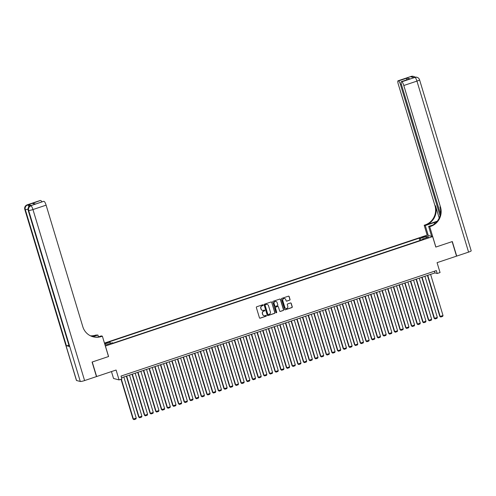 <?xml version="1.0" encoding="UTF-8"?>
<svg xmlns="http://www.w3.org/2000/svg" width="496" height="496" viewBox="0 0 496 496"><rect width="100%" height="100%" fill="white"/><g stroke="black" fill="none" stroke-linecap="round" stroke-linejoin="round"><path stroke-width="0.74" d="M263.171 305.059A0.422 0.409 104.6 0 0 262.657 304.792L256.736 306.77A0.601 0.583 104.6 0 0 256.345 307.526L259.451 317.806A0.601 0.583 104.6 0 0 260.183 318.19L266.104 316.206A0.422 0.409 104.6 0 0 266.092 315.4A0.422 0.409 104.6 0 0 265.862 315.406L265.1 315.667A1.928 1.866 104.6 0 1 262.762 314.433L262.502 313.577A1.928 1.866 104.6 0 1 263.736 311.153L264.504 310.899A0.422 0.409 104.6 0 0 264.486 310.093A0.422 0.409 104.6 0 0 264.263 310.099L263.494 310.353A1.928 1.866 104.6 0 1 261.156 309.126L260.902 308.27A1.928 1.866 104.6 0 1 262.13 305.846L262.899 305.592A0.422 0.409 104.6 0 0 263.171 305.059M262.384 310.372A1.928 1.866 104.6 0 1 261.008 309.089L260.747 308.233A1.928 1.866 104.6 0 1 261.981 305.809L262.75 305.548A0.422 0.409 104.6 0 0 262.806 304.767M259.786 318.178A0.601 0.583 104.6 0 0 260.028 318.153L265.955 316.169A0.422 0.409 104.6 0 0 266.011 315.388M263.99 315.679A1.928 1.866 104.6 0 1 262.613 314.396L262.353 313.54A1.928 1.866 104.6 0 1 263.587 311.116L264.349 310.862A0.422 0.409 104.6 0 0 264.411 310.081M422.939 236.778L421.544 237.472L425.295 236.338L422.939 236.778M289.652 300.192A0.601 0.583 104.6 0 0 290.036 299.435L289.162 296.552A0.601 0.583 104.6 0 0 288.436 296.168L281.852 298.369A0.601 0.583 104.6 0 0 281.468 299.125L284.574 309.405A0.601 0.583 104.6 0 0 285.299 309.789L291.884 307.588A0.601 0.583 104.6 0 0 292.268 306.826L291.214 303.347A0.601 0.583 104.6 0 0 290.489 302.963L287.668 303.905A0.601 0.583 104.6 0 0 287.283 304.662L287.804 306.385A1.612 1.556 104.6 0 1 285.907 308.444A1.612 1.556 104.6 0 1 284.822 307.384L282.782 300.619A1.612 1.556 104.6 0 1 284.679 298.561A1.612 1.556 104.6 0 1 285.764 299.621L286.105 300.75A0.601 0.583 104.6 0 0 286.831 301.134L289.503 300.154A0.601 0.583 104.6 0 0 289.887 299.398L289.013 296.515A0.601 0.583 104.6 0 0 288.684 296.143M105.419 346.065L108.581 356.531L92.244 361.999L96.633 376.538L116.095 370.028L119.077 379.917L121.917 378.969L121.043 376.061L436.344 270.587L437.218 273.494L440.057 272.546L437.075 262.657L456.531 256.147L452.141 241.608L435.81 247.07L432.648 236.598L105.35 346.047M271.82 302.355A0.601 0.583 104.6 0 0 271.089 301.971L264.511 304.172A0.601 0.583 104.6 0 0 264.126 304.928L267.232 315.202A0.601 0.583 104.6 0 0 267.958 315.586L274.542 313.385A0.601 0.583 104.6 0 0 274.927 312.629L271.672 302.312A0.601 0.583 104.6 0 0 271.337 301.94M273.184 301.27L279.763 299.069A0.601 0.583 104.6 0 1 280.494 299.454L283.594 309.727A0.601 0.583 104.6 0 1 283.21 310.484L280.395 311.426A0.601 0.583 104.6 0 1 279.663 311.042L278.405 306.875A0.601 0.583 104.6 0 0 277.673 306.491L275.807 307.117A0.601 0.583 104.6 0 0 275.423 307.873L276.731 312.213A0.422 0.409 104.6 0 1 276.235 312.753A0.422 0.409 104.6 0 1 275.95 312.474L272.8 302.027A0.601 0.583 104.6 0 1 273.184 301.27M104.668 343.796L107.725 342.569L104.52 343.306M104.458 343.096L427.112 235.16L432.648 236.598M419.883 240.523L419.176 238.167L108.984 341.93L110.031 342.197L110.639 343.35M419.176 238.167L420.224 238.44L426.473 236.344L428.742 236.939L422.493 239.029L423.541 239.301L113.355 343.065L112.307 342.792L106.057 344.881L104.904 344.584M104.724 343.976L110.031 342.197M111.457 371.578L113.541 378.479L119.077 379.917M121.551 377.76L434.973 272.912L437.218 273.494M434.465 271.219L434.973 272.912M422.493 239.029L422.524 239.642M421.104 240.114L420.224 238.44M426.473 236.344L426.021 237.851M267.561 315.574A0.601 0.583 104.6 0 0 267.809 315.549L274.387 313.348A0.601 0.583 104.6 0 0 274.778 312.592L271.672 302.312M265.366 304.761A0.422 0.409 104.6 0 0 265.1 305.294L267.821 314.315A0.422 0.409 104.6 0 0 268.33 314.582L269.142 314.315A1.928 1.866 104.6 0 0 270.376 311.891L268.51 305.722A1.928 1.866 104.6 0 0 266.172 304.494L265.217 304.724A0.422 0.409 104.6 0 0 264.945 305.257L265.1 305.294M268.032 314.563A0.422 0.409 104.6 0 1 267.673 314.278L264.945 305.257M267.133 304.439A1.928 1.866 104.6 0 0 266.023 304.457L266.172 304.494M265.217 304.724L266.023 304.457M279.998 311.414A0.601 0.583 104.6 0 0 280.246 311.389L283.061 310.446A0.601 0.583 104.6 0 0 283.445 309.69L280.345 299.41A0.601 0.583 104.6 0 0 280.011 299.045M277.921 306.466A0.601 0.583 104.6 0 0 277.524 306.454L275.658 307.08A0.601 0.583 104.6 0 0 275.274 307.836L276.731 312.213M276.167 312.728A0.422 0.409 104.6 0 0 276.582 312.176M277.103 302.554A1.612 1.556 104.6 0 0 274.486 301.952A1.612 1.556 104.6 0 0 274.114 303.552L274.84 305.933A0.601 0.583 104.6 0 0 275.565 306.317L277.438 305.691A0.601 0.583 104.6 0 0 277.822 304.935L277.103 302.554M275.937 301.475A1.612 1.556 104.6 0 0 273.966 303.509L274.114 303.552M275.168 306.305A0.601 0.583 104.6 0 1 274.685 305.896L273.966 303.509M286.434 301.122A0.601 0.583 104.6 0 0 286.682 301.097L289.503 300.154M284.599 298.542A1.612 1.556 104.6 0 0 282.633 300.582L282.782 300.619M285.832 308.425A1.612 1.556 104.6 0 1 284.673 307.346L282.633 300.582M284.902 309.777A0.601 0.583 104.6 0 0 285.15 309.746L291.735 307.545A0.601 0.583 104.6 0 0 292.119 306.788L291.065 303.304A0.601 0.583 104.6 0 0 290.73 302.938M121.036 379.266L133.021 418.977L133.399 419.07L121.346 379.161M123.82 376.997L136.239 418.122L135.929 418.99L133.939 419.659L133.021 418.977M133.939 419.659L133.399 419.07L136.239 418.122M31.484 205.449L30.634 205.735A3.677 0.787 -108.5 0 0 30.523 205.735L31.372 205.449A3.677 0.787 71.5 0 1 31.484 205.449L28.495 204.674A3.677 0.787 71.5 0 1 29.605 206.193M92.076 362.055L108.519 356.556L102.374 336.195L101.407 336.517A15.326 14.837 -75.4 0 1 93.167 336.815A15.326 14.837 -75.4 0 1 82.813 326.728L46.109 205.158L32.959 209.554L84.593 380.568L96.466 376.594L92.076 362.055M98.475 336.852L97.923 335.036L92.864 336.728M97.923 335.036L95.871 335.079A15.326 14.837 -75.4 0 1 90.47 335.817M92.355 336.579L96.41 335.222A15.326 14.837 -75.4 0 1 90.725 335.935M102.374 336.195L101.289 335.91L97.935 337.032M84.593 380.568A3.677 0.496 163.2 0 1 80.284 381.474L28.65 210.465L28.278 210.366A3.677 3.559 104.6 0 1 30.634 205.735L43.716 201.32A3.677 0.787 71.5 0 0 43.605 201.32L35.197 204.172L32.339 203.428L40.418 200.465L28.495 204.674M40.864 200.576A3.677 0.787 71.5 0 1 41.875 201.897M68.932 345.315A3.677 0.496 163.2 0 1 66.383 345.7L25.29 209.591L24.912 209.492A3.677 3.559 104.6 0 1 27.268 204.86A3.677 0.787 -108.5 0 0 27.156 204.86L40.306 200.465A3.677 0.787 71.5 0 1 40.418 200.465M80.284 381.474L76.545 380.506A3.677 0.496 163.2 0 1 76.434 380.426L24.8 209.417A3.677 0.496 -16.8 0 0 24.912 209.492L76.545 380.506M66.383 345.7L69.372 346.481A3.677 0.496 163.2 0 1 69.26 346.4L28.167 210.292A3.677 0.496 -16.8 0 0 28.278 210.366L69.372 346.481M44.163 201.432A3.677 0.787 71.5 0 1 46.109 205.158M101.407 336.517L100.868 336.375A15.326 14.837 -75.4 0 1 92.895 336.741M32.339 203.428L35.625 203.986M411.141 76.415A3.677 3.677 0 0 1 413.23 76.341A3.677 3.559 104.6 0 0 411.252 76.415L398.102 80.811A3.677 0.787 -108.5 0 0 397.99 80.817L411.141 76.415A3.677 0.787 71.5 0 1 411.252 76.415L410.775 76.793L413.769 77.574L414.991 77.382A3.677 0.787 71.5 0 1 416.944 81.108L403.794 85.504A3.677 0.787 -108.5 0 0 401.841 81.784L414.991 77.382A3.677 3.559 -75.4 0 1 416.969 77.314A3.677 3.677 0 0 1 419.566 79.813A3.677 0.496 -16.8 0 1 416.944 81.108L468.577 252.117L456.704 256.091L452.315 241.552L435.866 247.051L429.716 226.691L430.683 226.368A15.326 14.837 104.6 0 0 440.498 207.074L403.794 85.504M436.784 221.762A6.901 0.924 -16.8 0 0 434.161 222.561L425.27 225.537L424.185 225.258L425.146 224.93A15.326 14.837 104.6 0 0 434.961 205.642L398.257 84.072A3.677 0.787 -108.5 0 1 397.99 80.817M431.632 236.338L428.631 226.412L432.903 224.986M428.631 226.412L429.716 226.691M437.243 221.204L425.686 225.072A15.326 14.837 104.6 0 0 435.5 205.778L439.196 218.011M406.472 79.937L407.067 78.077L409.919 78.821L401.841 81.784M401.4 81.673A3.677 0.787 -108.5 0 0 401.289 81.673A3.677 0.787 -108.5 0 0 401.555 84.928L440.448 213.751M419.566 79.813L471.2 250.821A3.677 0.496 163.2 0 1 468.577 252.117M428.265 235.464L425.27 225.537M427.18 235.178L424.185 225.258M440.045 215.661L400.495 84.649A3.677 0.787 -108.5 0 0 398.542 80.929L407.067 78.077M398.102 80.811L398.542 80.929M430.683 226.368L430.144 226.232A15.326 14.837 104.6 0 0 439.958 206.937L440.498 207.074M409.919 78.821L401.289 81.673M126.35 376.154L138.706 417.074L139.078 417.173L126.66 376.049M129.506 375.1L141.918 416.225L141.608 417.093L139.618 417.756L138.706 417.074M139.618 417.756L139.078 417.173L141.918 416.225M132.029 374.251L144.386 415.177L144.758 415.27L132.345 374.145M135.185 373.197L147.597 414.321L147.287 415.189L145.303 415.859L144.386 415.177M145.303 415.859L144.758 415.27L147.597 414.321M137.714 372.353L150.065 413.273L150.443 413.373L138.024 372.248M140.864 371.299L153.283 412.424L152.973 413.292L150.982 413.955L150.065 413.273M150.982 413.955L150.443 413.373L153.283 412.424M143.394 370.45L155.75 411.376L156.122 411.469L143.704 370.345M146.543 369.396L158.962 410.521L158.652 411.389L156.662 412.058L155.75 411.376M156.662 412.058L156.122 411.469L158.962 410.521M149.073 368.553L161.429 409.473L161.801 409.572L149.389 368.447M152.229 367.499L164.641 408.623L164.331 409.491L162.347 410.155L161.429 409.473M162.347 410.155L161.801 409.572L164.641 408.623M154.752 366.649L167.109 407.576L167.487 407.669L155.068 366.544M157.908 365.595L170.326 406.72L170.016 407.588L168.026 408.258L167.109 407.576M168.026 408.258L167.487 407.669L170.326 406.72M160.437 364.752L172.794 405.672L173.166 405.771L160.747 364.647M163.587 363.698L176.006 404.823L175.696 405.691L173.705 406.354L172.794 405.672M173.705 406.354L173.166 405.771L176.006 404.823M166.117 362.849L178.473 403.775L178.845 403.868L166.433 362.743M169.272 361.795L181.685 402.919L181.375 403.787L179.391 404.457L178.473 403.775M179.391 404.457L178.845 403.868L181.685 402.919M171.796 360.952L184.152 401.872L184.524 401.971L172.112 360.846M174.952 359.898L187.37 401.016L187.06 401.89L185.07 402.554L184.152 401.872M185.07 402.554L184.524 401.971L187.37 401.016M177.481 359.048L189.832 399.974L190.21 400.067L177.791 358.943M180.631 357.994L193.049 399.119L192.739 399.987L190.749 400.656L189.832 399.974M190.749 400.656L190.21 400.067L193.049 399.119M183.16 357.151L195.517 398.071L195.889 398.17L183.47 357.046M186.316 356.097L198.729 397.215L198.419 398.09L196.435 398.753L195.517 398.071M196.435 398.753L195.889 398.17L198.729 397.215M188.84 355.248L201.196 396.174L201.568 396.267L189.156 355.142M191.995 354.194L204.414 395.318L204.104 396.186L202.114 396.85L201.196 396.174M202.114 396.85L201.568 396.267L204.414 395.318M194.525 353.35L206.875 394.27L207.254 394.37L194.835 353.245M197.675 352.296L210.093 393.415L209.783 394.289L207.793 394.952L206.875 394.27M207.793 394.952L207.254 394.37L210.093 393.415M200.204 351.447L212.561 392.367L212.933 392.466L200.514 351.342M203.36 350.393L215.772 391.518L215.462 392.386L213.472 393.049L212.561 392.367M213.472 393.049L212.933 392.466L215.772 391.518M205.883 349.55L218.24 390.47L218.612 390.569L206.2 349.444M209.039 348.49L221.452 389.614L221.142 390.488L219.158 391.152L218.24 390.47M219.158 391.152L218.612 390.569L221.452 389.614M211.563 347.646L223.919 388.566L224.297 388.666L211.879 347.541M214.718 346.592L227.137 387.717L226.827 388.585L224.837 389.248L223.919 388.566M224.837 389.248L224.297 388.666L227.137 387.717M217.248 345.749L229.605 386.669L229.977 386.768L217.558 345.644M220.398 344.689L232.816 385.814L232.506 386.688L230.516 387.351L229.605 386.669M230.516 387.351L229.977 386.768L232.816 385.814M222.927 343.846L235.284 384.766L235.656 384.865L223.243 343.74M226.083 342.792L238.495 383.916L238.185 384.784L236.201 385.448L235.284 384.766M236.201 385.448L235.656 384.865L238.495 383.916M228.606 341.949L240.963 382.869L241.335 382.968L228.923 341.843M231.762 340.888L244.181 382.013L243.871 382.887L241.881 383.551L240.963 382.869M241.881 383.551L241.335 382.968L244.181 382.013M234.292 340.045L246.642 380.965L247.02 381.064L234.602 339.94M237.441 338.991L249.86 380.116L249.55 380.984L247.56 381.647L246.642 380.965M247.56 381.647L247.02 381.064L249.86 380.116M239.971 338.148L252.328 379.068L252.7 379.167L240.281 338.043M243.127 337.088L255.539 378.212L255.229 379.087L253.245 379.75L252.328 379.068M253.245 379.75L252.7 379.167L255.539 378.212M245.65 336.245L258.007 377.165L258.379 377.264L245.966 336.139M248.806 335.191L261.225 376.315L260.915 377.183L258.924 377.847L258.007 377.165M258.924 377.847L258.379 377.264L261.225 376.315M251.336 334.341L263.686 375.267L264.064 375.367L251.646 334.242M254.485 333.287L266.904 374.412L266.594 375.28L264.604 375.949L263.686 375.267M264.604 375.949L264.064 375.367L266.904 374.412M257.015 332.444L269.371 373.364L269.743 373.463L257.325 332.339M260.171 331.39L272.583 372.515L272.273 373.383L270.283 374.046L269.371 373.364M270.283 374.046L269.743 373.463L272.583 372.515M262.694 330.541L275.051 371.467L275.423 371.56L263.01 330.441M265.85 329.487L278.262 370.611L277.952 371.479L275.968 372.149L275.051 371.467M275.968 372.149L275.423 371.56L278.262 370.611M268.379 328.643L280.73 369.563L281.108 369.663L268.689 328.538M271.529 327.589L283.948 368.714L283.638 369.582L281.647 370.245L280.73 369.563M281.647 370.245L281.108 369.663L283.948 368.714M274.059 326.74L286.415 367.666L286.787 367.759L274.369 326.641M277.208 325.686L289.627 366.811L289.317 367.679L287.327 368.348L286.415 367.666M287.327 368.348L286.787 367.759L289.627 366.811M279.738 324.843L292.094 365.763L292.466 365.862L280.054 324.737M282.894 323.789L295.306 364.913L294.996 365.781L293.012 366.445L292.094 365.763M293.012 366.445L292.466 365.862L295.306 364.913M285.417 322.939L297.774 363.866L298.152 363.959L285.733 322.834M288.573 321.885L300.991 363.01L300.681 363.878L298.691 364.548L297.774 363.866M298.691 364.548L298.152 363.959L300.991 363.01M291.102 321.042L303.459 361.962L303.831 362.061L291.412 320.937M294.252 319.988L306.671 361.113L306.361 361.981L304.37 362.644L303.459 361.962M304.37 362.644L303.831 362.061L306.671 361.113M296.782 319.139L309.138 360.065L309.51 360.158L297.098 319.033M299.937 318.085L312.35 359.209L312.04 360.077L310.056 360.747L309.138 360.065M310.056 360.747L309.51 360.158L312.35 359.209M302.461 317.242L314.817 358.162L315.189 358.261L302.777 317.136M305.617 316.188L318.035 357.312L317.725 358.18L315.735 358.844L314.817 358.162M315.735 358.844L315.189 358.261L318.035 357.312M308.146 315.338L320.497 356.264L320.875 356.357L308.456 315.233M311.296 314.284L323.714 355.409L323.404 356.277L321.414 356.946L320.497 356.264M321.414 356.946L320.875 356.357L323.714 355.409M313.825 313.441L326.182 354.361L326.554 354.46L314.135 313.336M316.981 312.387L329.394 353.512L329.084 354.38L327.1 355.043L326.182 354.361M327.1 355.043L326.554 354.46L329.394 353.512M319.505 311.538L331.861 352.464L332.233 352.557L319.821 311.432M322.66 310.484L335.079 351.608L334.769 352.476L332.779 353.146L331.861 352.464M332.779 353.146L332.233 352.557L335.079 351.608M325.19 309.64L337.54 350.56L337.919 350.66L325.5 309.535M328.34 308.586L340.758 349.711L340.448 350.579L338.458 351.242L337.54 350.56M338.458 351.242L337.919 350.66L340.758 349.711M330.869 307.737L343.226 348.663L343.598 348.756L331.179 307.632M334.025 306.683L346.437 347.808L346.127 348.676L344.137 349.345L343.226 348.663M344.137 349.345L343.598 348.756L346.437 347.808M336.548 305.84L348.905 346.76L349.277 346.859L336.865 305.734M339.704 304.786L352.117 345.904L351.807 346.778L349.823 347.442L348.905 346.76M349.823 347.442L349.277 346.859L352.117 345.904M342.228 303.936L354.584 344.863L354.962 344.956L342.544 303.831M345.383 302.882L357.802 344.007L357.492 344.875L355.502 345.545L354.584 344.863M355.502 345.545L354.962 344.956L357.802 344.007M347.913 302.039L360.27 342.959L360.642 343.058L348.223 301.934M351.063 300.985L363.481 342.104L363.171 342.978L361.181 343.641L360.27 342.959M361.181 343.641L360.642 343.058L363.481 342.104M353.592 300.136L365.949 341.062L366.321 341.155L353.908 300.03M356.748 299.082L369.16 340.206L368.85 341.074L366.866 341.738L365.949 341.062M366.866 341.738L366.321 341.155L369.16 340.206M359.271 298.239L371.628 339.159L372 339.258L359.588 298.133M362.427 297.185L374.846 338.303L374.536 339.177L372.546 339.841L371.628 339.159M372.546 339.841L372 339.258L374.846 338.303M364.957 296.335L377.307 337.255L377.685 337.354L365.267 296.23M368.106 295.281L380.525 336.406L380.215 337.274L378.225 337.937L377.307 337.255M378.225 337.937L377.685 337.354L380.525 336.406M370.636 294.438L382.993 335.358L383.365 335.457L370.946 294.333M373.792 293.378L386.204 334.502L385.894 335.377L383.91 336.04L382.993 335.358M383.91 336.04L383.365 335.457L386.204 334.502M376.315 292.535L388.672 333.455L389.044 333.554L376.631 292.429M379.471 291.481L391.89 332.605L391.58 333.473L389.589 334.137L388.672 333.455M389.589 334.137L389.044 333.554L391.89 332.605M382.001 290.637L394.351 331.557L394.729 331.657L382.311 290.532M385.15 289.577L397.569 330.702L397.259 331.576L395.269 332.239L394.351 331.557M395.269 332.239L394.729 331.657L397.569 330.702M387.68 288.734L400.036 329.654L400.408 329.753L387.99 288.629M390.836 287.68L403.248 328.805L402.938 329.673L400.948 330.336L400.036 329.654M400.948 330.336L400.408 329.753L403.248 328.805M393.359 286.837L405.716 327.757L406.088 327.856L393.675 286.731M396.515 285.777L408.927 326.901L408.617 327.775L406.633 328.439L405.716 327.757M406.633 328.439L406.088 327.856L408.927 326.901M399.044 284.933L411.395 325.853L411.773 325.953L399.354 284.828M402.194 283.879L414.613 325.004L414.303 325.872L412.312 326.535L411.395 325.853M412.312 326.535L411.773 325.953L414.613 325.004M404.724 283.036L417.08 323.956L417.452 324.055L405.034 282.931M407.873 281.976L420.292 323.101L419.982 323.975L417.992 324.638L417.08 323.956M417.992 324.638L417.452 324.055L420.292 323.101M410.403 281.133L422.759 322.053L423.131 322.152L410.719 281.027M413.559 280.079L425.971 321.203L425.661 322.071L423.677 322.735L422.759 322.053M423.677 322.735L423.131 322.152L425.971 321.203M416.082 279.229L428.439 320.156L428.817 320.255L416.398 279.13M419.238 278.175L431.656 319.3L431.346 320.168L429.356 320.838L428.439 320.156M429.356 320.838L428.817 320.255L431.656 319.3M421.767 277.332L434.124 318.252L434.496 318.351L422.077 277.227M424.917 276.278L437.336 317.403L437.026 318.271L435.035 318.934L434.124 318.252M435.035 318.934L434.496 318.351L437.336 317.403M427.447 275.429L439.803 316.355L440.175 316.448L427.763 275.33M430.602 274.375L443.015 315.499L442.705 316.367L440.721 317.037L439.803 316.355M440.721 317.037L440.175 316.448L443.015 315.499M105.592 343.499L105.437 342.996M96.41 335.222L95.871 335.079M43.716 201.32L35.197 204.172M28.904 206.82A3.677 0.787 -108.5 0 0 27.64 204.96A3.677 3.559 -75.4 0 0 25.29 209.591A3.677 0.496 -16.8 0 0 28.012 209.157M32.959 209.554A3.677 0.787 -108.5 0 0 31.006 205.834A3.677 3.559 -75.4 0 0 28.65 210.465A3.677 0.496 -16.8 0 0 32.959 209.554M425.686 225.072L425.146 224.93M435.5 205.778L434.961 205.642M401.394 84.351L400.495 84.649M414.507 77.289A3.677 0.787 71.5 0 1 414.619 77.289A3.677 3.559 104.6 0 1 416.597 77.215A3.677 3.677 0 0 0 414.507 77.289L413.707 77.556M415.016 77.159A3.677 3.677 0 0 0 413.608 76.44A3.677 3.559 -75.4 0 0 411.624 76.508A3.677 0.787 71.5 0 1 412.275 77.184M434.552 223.87L434.161 222.561M27.156 204.86A3.677 3.677 0 0 0 24.8 209.417M30.523 205.735A3.677 3.677 0 0 0 28.167 210.292M416.597 77.215L416.969 77.314M413.23 76.341L413.608 76.44"/></g></svg>
